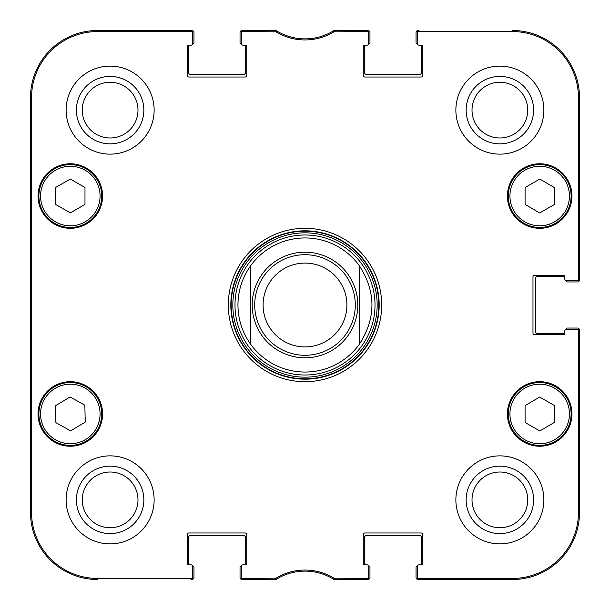 <?xml version="1.0" encoding="UTF-8"?>
<svg xmlns="http://www.w3.org/2000/svg" width="610" height="610" viewBox="0 0 610 610"><rect width="100%" height="100%" fill="white"/><g stroke="black" fill="none" stroke-linecap="round" stroke-linejoin="round"><path stroke-width="0.91" d="M566.088 329.362L566.088 329.308A1.258 1.258 0 0 1 567.346 328.05L577.403 328.05A2.097 2.097 0 0 1 579.5 330.147L579.5 512.446A67.054 67.054 0 0 1 512.446 579.5L418.155 579.5A2.097 2.097 0 0 1 416.058 577.403L416.058 567.346A1.258 1.258 0 0 1 417.316 566.088L417.37 566.088M564.829 333.075A1.677 1.677 0 0 1 564.776 333.495L537.593 333.495A2.097 2.097 0 0 1 535.496 331.405L535.496 278.595A2.097 2.097 0 0 1 537.593 276.505L564.776 276.505A1.677 1.677 0 0 1 564.829 276.925A1.677 1.677 0 0 0 563.152 275.247L534.657 275.247A1.677 1.677 0 0 0 532.98 276.925L532.98 333.075A1.677 1.677 0 0 0 534.657 334.753L563.152 334.753A1.677 1.677 0 0 0 564.829 333.075L564.829 330.986A1.677 1.677 0 0 1 566.507 329.308L576.763 329.308A1.677 1.677 0 0 1 578.44 330.986L578.44 512.446A65.994 65.994 0 0 1 512.446 578.44L418.994 578.44A1.677 1.677 90 0 1 417.316 576.763L417.316 577.822A1.677 1.677 90 0 0 418.994 579.5L512.446 579.5A67.054 67.054 0 0 0 579.5 512.446L579.5 330.986A1.677 1.677 0 0 0 577.822 329.308L576.763 329.308M566.088 280.638L566.088 280.691A1.258 1.258 0 0 0 567.346 281.95L577.403 281.95A2.097 2.097 0 0 0 579.5 279.853L579.5 97.554A67.054 67.054 0 0 0 512.446 30.5A67.054 67.054 0 0 1 579.5 97.554L578.44 97.554L578.44 279.014A1.677 1.677 -0 0 1 576.763 280.691L577.822 280.691A1.677 1.677 0 0 0 579.5 279.014L579.5 97.554M417.37 43.912L417.316 43.912A1.258 1.258 0 0 1 416.058 42.654L416.058 32.597A2.097 2.097 0 0 1 418.155 30.5L418.994 30.5A1.677 1.677 -90 0 0 417.316 32.178L417.316 33.237A1.677 1.677 -90 0 1 418.994 31.56L512.446 31.56A65.994 65.994 0 0 1 578.44 97.554M421.083 45.17A1.677 1.677 0 0 1 421.502 45.224L421.502 72.407A2.097 2.097 0 0 1 419.413 74.504L366.602 74.504A2.097 2.097 0 0 1 364.513 72.407L364.513 45.224A1.677 1.677 0 0 1 364.933 45.17A1.677 1.677 0 0 0 363.255 46.848L363.255 75.343A1.677 1.677 0 0 0 364.933 77.02L421.083 77.02A1.677 1.677 0 0 0 422.761 75.343L422.761 46.848A1.677 1.677 0 0 0 421.083 45.17L418.994 45.17A1.677 1.677 0 0 1 417.316 43.493L417.316 33.237M368.646 43.912L368.699 43.912A1.258 1.258 0 0 0 369.957 42.654L369.957 32.597A2.097 2.097 0 0 0 367.861 30.5L334.036 30.5A54.481 54.481 0 0 1 275.964 30.5L242.139 30.5A2.097 2.097 0 0 0 240.043 32.597L240.043 42.654A1.258 1.258 0 0 0 241.301 43.912L241.354 43.912M245.487 45.224L245.487 72.407A2.097 2.097 0 0 1 243.398 74.504L190.587 74.504A2.097 2.097 0 0 1 188.498 72.407L188.498 45.224A1.677 1.677 0 0 1 188.917 45.17A1.677 1.677 0 0 0 187.239 46.848L187.239 75.343A1.677 1.677 0 0 0 188.917 77.02L245.067 77.02A1.677 1.677 0 0 0 246.745 75.343L246.745 46.848A1.677 1.677 0 0 0 245.067 45.17L242.978 45.17A1.677 1.677 0 0 1 241.301 43.493L241.301 33.237A1.677 1.677 -90 0 1 242.978 31.56L276.055 31.804A55.541 55.541 0 0 0 333.944 31.804L367.022 31.56A1.677 1.677 -90 0 1 368.699 33.237L368.699 32.178A1.677 1.677 -90 0 0 367.022 30.5L333.632 30.752A54.481 54.481 0 0 1 276.368 30.752L242.978 30.5A1.677 1.677 -90 0 0 241.301 32.178L241.301 33.237M192.63 43.912L192.684 43.912A1.258 1.258 0 0 0 193.942 42.654L193.942 32.597A2.097 2.097 0 0 0 191.845 30.5L97.554 30.5A67.054 67.054 0 0 0 30.5 97.554A67.054 67.054 0 0 1 97.554 30.5L97.554 31.56L191.006 31.56A1.677 1.677 -90 0 1 192.684 33.237L192.684 32.178A1.677 1.677 -90 0 0 191.006 30.5L97.554 30.5M30.5 512.446L30.5 97.554L30.5 512.446A67.054 67.054 0 0 0 97.554 579.5A67.054 67.054 0 0 1 30.5 512.446L31.56 512.446L31.56 97.554A65.994 65.994 0 0 1 97.554 31.56M192.63 566.088L192.684 566.088A1.258 1.258 0 0 1 193.942 567.346L193.942 577.403A2.097 2.097 0 0 1 191.845 579.5L191.006 579.5A1.677 1.677 90 0 0 192.684 577.822L192.684 576.763A1.677 1.677 90 0 1 191.006 578.44L97.554 578.44A65.994 65.994 0 0 1 31.56 512.446M188.498 564.776L188.498 537.593A2.097 2.097 0 0 1 190.587 535.496L243.398 535.496A2.097 2.097 0 0 1 245.487 537.593L245.487 564.776A1.677 1.677 0 0 1 245.067 564.829A1.677 1.677 0 0 0 246.745 563.152L246.745 534.657A1.677 1.677 0 0 0 245.067 532.98L188.917 532.98A1.677 1.677 0 0 0 187.239 534.657L187.239 563.152A1.677 1.677 0 0 0 188.917 564.829L191.006 564.829A1.677 1.677 0 0 1 192.684 566.507L192.684 576.763M241.354 566.088L241.301 566.088A1.258 1.258 0 0 0 240.043 567.346L240.043 577.403A2.097 2.097 0 0 0 242.139 579.5L275.964 579.5A54.481 54.481 0 0 1 334.036 579.5L367.861 579.5A2.097 2.097 0 0 0 369.957 577.403L369.957 567.346A1.258 1.258 0 0 0 368.699 566.088L368.646 566.088M364.933 564.829A1.677 1.677 0 0 1 364.513 564.776L364.513 537.593A2.097 2.097 0 0 1 366.602 535.496L419.413 535.496A2.097 2.097 0 0 1 421.502 537.593L421.502 564.776A1.677 1.677 0 0 1 421.083 564.829A1.677 1.677 0 0 0 422.761 563.152L422.761 534.657A1.677 1.677 0 0 0 421.083 532.98L364.933 532.98A1.677 1.677 0 0 0 363.255 534.657L363.255 563.152A1.677 1.677 0 0 0 364.933 564.829L367.022 564.829A1.677 1.677 0 0 1 368.699 566.507L368.699 576.763A1.677 1.677 90 0 1 367.022 578.44L333.944 578.196A55.541 55.541 0 0 0 276.055 578.196L242.978 578.44A1.677 1.677 90 0 1 241.301 576.763L241.301 577.822A1.677 1.677 90 0 0 242.978 579.5L276.368 579.248A54.481 54.481 0 0 1 333.632 579.248L367.022 579.5A1.677 1.677 90 0 0 368.699 577.822L368.699 576.763M359.481 265.914C376.095 291.969 376.095 318.031 359.481 344.086L359.481 265.914L359.481 344.086A67.054 67.054 0 0 1 250.519 344.086C242.262 332.366 238.075 319.335 237.946 305C238.075 290.665 242.262 277.634 250.519 265.914L250.519 344.086L250.519 265.914A67.054 67.054 0 0 1 359.481 265.914M263.093 305A41.907 41.907 0 0 1 325.954 268.705A41.907 41.907 0 0 1 325.954 341.295A41.907 41.907 0 0 1 263.093 305M254.713 305A50.287 50.287 0 0 1 330.147 261.446A50.287 50.287 0 0 1 330.147 348.554A50.287 50.287 0 0 1 254.713 305M418.994 564.829L421.083 564.829L418.994 564.829A1.677 1.677 0 0 0 417.316 566.507L417.316 576.763M564.829 279.014L564.829 276.925L564.829 279.014A1.677 1.677 0 0 0 566.507 280.691L576.763 280.691M367.022 45.17L364.933 45.17L367.022 45.17A1.677 1.677 0 0 0 368.699 43.493L368.699 33.237M191.006 45.17L188.917 45.17L191.006 45.17A1.677 1.677 0 0 0 192.684 43.493L192.684 33.237M242.978 564.829L245.067 564.829L242.978 564.829A1.677 1.677 0 0 0 241.301 566.507L241.301 576.763M102.579 196.039A32.269 32.269 0 0 1 54.176 223.984A32.269 32.269 0 0 1 54.176 168.093A32.269 32.269 0 0 1 102.579 196.039M571.959 196.039A32.269 32.269 0 0 1 523.555 223.984A32.269 32.269 0 0 1 523.555 168.093A32.269 32.269 0 0 1 571.959 196.039M571.959 413.961A32.269 32.269 0 0 1 523.555 441.907A32.269 32.269 0 0 1 523.555 386.016A32.269 32.269 0 0 1 571.959 413.961M102.579 413.961A32.269 32.269 0 0 1 54.176 441.907A32.269 32.269 0 0 1 54.176 386.016A32.269 32.269 0 0 1 102.579 413.961M154.132 110.128A44.004 44.004 0 0 1 88.122 148.238A44.004 44.004 0 0 1 88.122 72.018A44.004 44.004 0 0 1 154.132 110.128M543.876 110.128A44.004 44.004 0 0 1 477.874 148.238A44.004 44.004 0 0 1 477.874 72.018A44.004 44.004 0 0 1 543.876 110.128M543.876 499.872A44.004 44.004 0 0 1 477.874 537.982A44.004 44.004 0 0 1 477.874 461.762A44.004 44.004 0 0 1 543.876 499.872M154.132 499.872A44.004 44.004 0 0 1 88.122 537.982A44.004 44.004 0 0 1 88.122 461.762A44.004 44.004 0 0 1 154.132 499.872M228.308 305A76.692 76.692 0 0 0 343.346 371.414A76.692 76.692 0 0 0 343.346 238.586A76.692 76.692 0 0 0 228.308 305M82.266 110.128A27.854 27.854 0 0 1 124.051 86.002A27.854 27.854 0 0 1 124.051 134.253A27.854 27.854 0 0 1 82.266 110.128M82.266 499.872A27.854 27.854 0 0 1 124.051 475.747A27.854 27.854 0 0 1 124.051 523.998A27.854 27.854 0 0 1 82.266 499.872M472.018 499.872A27.854 27.854 0 0 1 513.803 475.747A27.854 27.854 0 0 1 513.803 523.998A27.854 27.854 0 0 1 472.018 499.872M472.018 110.128A27.854 27.854 0 0 1 513.803 86.002A27.854 27.854 0 0 1 513.803 134.253A27.854 27.854 0 0 1 472.018 110.128M525.08 422.501L525.08 405.597L539.659 397.041L554.414 405.497L554.414 422.394L539.835 430.95L525.08 422.501M555.306 386.687A31.43 31.43 0 0 0 508.26 414.068A31.43 31.43 0 0 0 555.496 441.129A31.43 31.43 0 0 0 555.306 386.687M554.475 388.143A29.753 29.753 0 0 0 509.929 414.068A29.753 29.753 0 0 0 554.65 439.68A29.753 29.753 0 0 0 554.475 388.143A29.753 29.753 0 0 1 554.65 439.68A29.753 29.753 0 0 1 509.929 414.068A29.753 29.753 0 0 1 554.475 388.143M84.981 204.472L70.31 212.875L55.647 204.472L55.647 187.468L70.31 179.065L84.981 187.468L84.981 204.472M38.88 196.039A31.43 31.43 0 0 0 86.025 223.26A31.43 31.43 0 0 0 86.025 168.817A31.43 31.43 0 0 0 38.88 196.039M539.659 212.959L525.08 204.403L525.08 187.499L539.835 179.05L554.414 187.605L554.414 204.502L539.659 212.959M524.066 168.764A31.43 31.43 0 0 0 523.876 223.207A31.43 31.43 0 0 0 571.12 196.145A31.43 31.43 0 0 0 524.066 168.764M524.897 170.22A29.753 29.753 0 0 0 524.722 221.758A29.753 29.753 0 0 0 569.443 196.138A29.753 29.753 0 0 0 524.897 170.22A29.753 29.753 0 0 1 569.443 196.138A29.753 29.753 0 0 1 524.722 221.758A29.753 29.753 0 0 1 524.897 170.22M70.661 430.881L55.899 422.654L55.518 405.757L70.081 396.973L84.851 405.2L85.225 422.097L70.661 430.881M54.084 387.045A31.43 31.43 0 0 0 55.113 441.472A31.43 31.43 0 0 0 101.74 413.366A31.43 31.43 0 0 0 54.084 387.045M305 375.013A70.013 70.013 0 0 0 365.634 269.994A70.013 70.013 0 0 0 244.366 269.994A70.013 70.013 0 0 0 305 375.013M250.519 344.086A67.054 67.054 0 0 0 305 372.054M30.851 221.186L30.851 162.512L31.217 221.186M30.851 447.488L30.851 388.814L31.217 447.488M30.599 305L30.98 348.569L31.323 288.012L30.98 261.484L30.599 305M76.403 110.128A33.725 33.725 0 0 0 126.987 139.332A33.725 33.725 0 0 0 126.987 80.924A33.725 33.725 0 0 0 76.403 110.128M76.403 499.872A33.725 33.725 0 0 0 126.987 529.076A33.725 33.725 0 0 0 126.987 470.668A33.725 33.725 0 0 0 76.403 499.872M466.147 499.872A33.725 33.725 0 0 0 516.739 529.076A33.725 33.725 0 0 0 516.739 470.668A33.725 33.725 0 0 0 466.147 499.872M466.147 110.128A33.725 33.725 0 0 0 516.739 139.332A33.725 33.725 0 0 0 516.739 80.924A33.725 33.725 0 0 0 466.147 110.128M230.824 305A74.176 74.176 0 0 1 342.088 240.759A74.176 74.176 0 0 1 342.088 369.241A74.176 74.176 0 0 1 230.824 305M275.186 31.56L275.484 30.5L276.368 30.752L276.055 31.804M334.814 578.44L334.516 579.5L333.632 579.248L333.944 578.196M252.197 305A52.803 52.803 0 0 1 331.405 259.273A52.803 52.803 0 0 1 331.405 350.727A52.803 52.803 0 0 1 252.197 305M40.557 196.039A29.753 29.753 0 0 1 85.194 170.266A29.753 29.753 0 0 1 85.194 221.804A29.753 29.753 0 0 1 40.557 196.039M54.953 388.478A29.753 29.753 0 0 1 100.063 413.397A29.753 29.753 0 0 1 55.922 440.008A29.753 29.753 0 0 1 54.953 388.478M305 378.81A73.81 73.81 0 0 0 368.92 268.095A73.81 73.81 0 0 0 241.08 268.095A73.81 73.81 0 0 0 305 378.81M305 377.163A72.163 72.163 0 0 0 367.494 268.918A72.163 72.163 0 0 0 242.506 268.918A72.163 72.163 0 0 0 305 377.163M30.5 97.554L31.56 97.554M276.368 579.248L276.055 578.196M275.186 578.44L275.484 579.5M242.978 31.56L242.978 30.5M333.632 30.752L333.944 31.804M334.814 31.56L334.516 30.5M367.022 30.5L367.022 31.56M242.978 579.5L242.978 578.44M191.006 578.44L191.006 579.5M367.022 578.44L367.022 579.5M418.994 579.5L418.994 578.44M578.44 330.986L579.5 330.986M579.5 512.446L578.44 512.446M579.5 279.014L578.44 279.014M418.994 31.56L418.994 30.5M191.006 30.5L191.006 31.56M512.446 579.5L512.446 578.44M512.446 30.5L512.446 31.56M97.554 579.5L97.554 578.44"/></g></svg>
